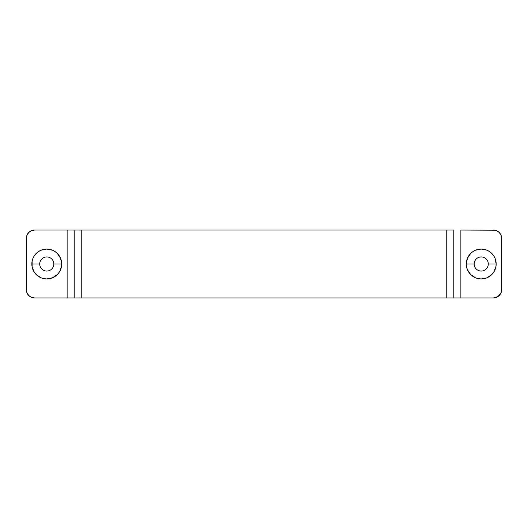 <?xml version="1.0" encoding="UTF-8"?>
<svg xmlns="http://www.w3.org/2000/svg" width="528" height="528" viewBox="0 0 528 528"><rect width="100%" height="100%" fill="white"/><g stroke="black" fill="none" stroke-linecap="round" stroke-linejoin="round"><path stroke-width="0.79" d="M53.823 264A7.062 7.062 0 0 0 46.768 256.938A7.062 7.062 0 0 0 39.706 264L31.832 264A14.936 14.936 0 0 1 46.768 249.064A14.936 14.936 0 0 1 61.703 264L53.823 264A7.062 7.062 0 0 1 46.768 271.062A7.062 7.062 0 0 1 39.706 264A7.062 7.062 0 0 1 46.768 256.938A7.062 7.062 0 0 1 53.823 264L61.703 264L60.562 258.284L57.328 253.44L55.064 251.585L52.483 250.199L46.768 249.064L41.052 250.199L38.471 251.585L34.346 255.704L32.967 258.284L32.116 261.089L32.116 266.911L34.346 272.296L36.208 274.56L41.052 277.801L43.85 278.645L46.768 278.936L52.483 277.801L57.328 274.56L59.182 272.296L60.562 269.716L61.703 264A14.936 14.936 0 0 1 46.768 278.936A14.936 14.936 0 0 1 31.832 264L39.706 264A7.062 7.062 0 0 0 46.768 271.062A7.062 7.062 0 0 0 53.823 264M488.294 264A7.062 7.062 0 0 0 481.232 256.938A7.062 7.062 0 0 0 474.177 264L466.297 264A14.936 14.936 0 0 1 481.232 249.064A14.936 14.936 0 0 1 496.168 264L488.294 264A7.062 7.062 0 0 1 481.232 271.062A7.062 7.062 0 0 1 474.177 264A7.062 7.062 0 0 1 481.232 256.938A7.062 7.062 0 0 1 488.294 264L496.168 264L495.033 258.284L493.654 255.704L489.529 251.585L486.948 250.199L481.232 249.064L475.517 250.199L472.936 251.585L470.672 253.44L467.438 258.284L466.297 264L466.587 266.911L467.438 269.716L470.672 274.56L475.517 277.801L478.322 278.645L481.232 278.936L486.948 277.801L491.792 274.56L493.654 272.296L495.884 266.911L496.168 264A14.936 14.936 0 0 1 481.232 278.936A14.936 14.936 0 0 1 466.297 264L474.177 264A7.062 7.062 0 0 0 481.232 271.062A7.062 7.062 0 0 0 488.294 264M31.429 230.677L34.544 230.056A8.144 8.144 0 0 0 26.4 238.201L26.4 289.799L26.4 238.201L27.02 235.085L28.789 232.445L31.429 230.677L30.023 231.429M30.023 296.571L31.429 297.323L28.789 295.555L27.02 292.915L26.4 289.799A8.144 8.144 0 0 0 34.544 297.944L31.429 297.323M496.571 297.323L497.977 296.571L493.456 297.944L460.871 297.944L460.871 230.056L495.046 230.215L460.871 230.056L460.871 297.944L453.816 297.944L453.816 230.056L446.761 230.056L446.761 297.944L453.816 297.944L453.816 230.056L446.761 230.056L446.761 297.944L81.239 297.944L81.239 230.056L446.761 230.056L74.184 230.056L74.184 297.944L81.239 297.944L81.239 230.056L74.184 230.056L74.184 297.944L67.129 297.944L67.129 230.056L74.184 230.056L67.129 230.056L67.129 297.944L34.544 297.944L493.456 297.944A8.144 8.144 0 0 0 501.6 289.799L501.6 238.201L501.6 289.799L500.98 292.915L497.977 296.571M497.977 231.429L496.571 230.677L499.211 232.445L500.98 235.085L501.6 238.201A8.144 8.144 0 0 0 493.456 230.056M482.612 270.923L481.232 271.062M479.86 257.077L481.232 256.938M495.046 230.215L496.571 230.677M34.544 230.056L67.129 230.056L34.544 230.056"/></g></svg>
